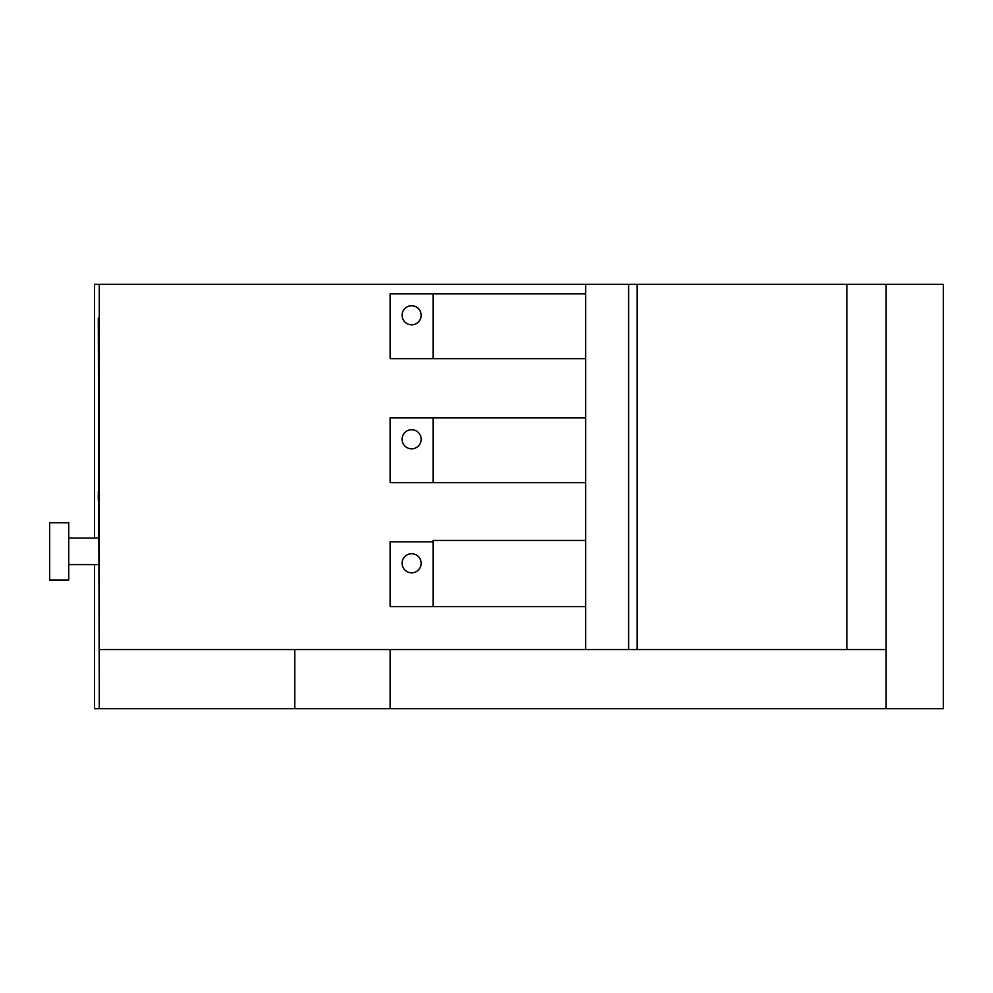 <?xml version="1.0" encoding="UTF-8"?>
<svg xmlns="http://www.w3.org/2000/svg" width="993" height="993" viewBox="0 0 993 993"><rect width="100%" height="100%" fill="white"/><g stroke="black" fill="none" stroke-linecap="round" stroke-linejoin="round"><path stroke-width="1.49" d="M49.65 579.962L49.65 522.728L68.728 522.728L68.728 579.962L49.65 579.962M411.611 305.745A9.533 9.533 0 0 1 419.878 320.044A9.533 9.533 0 0 1 403.357 320.044A9.533 9.533 0 0 1 411.611 305.745M411.611 429.733A9.533 9.533 0 0 1 419.878 444.045A9.533 9.533 0 0 1 403.357 444.045A9.533 9.533 0 0 1 411.611 429.733M411.611 553.722A9.533 9.533 0 0 1 419.878 568.033A9.533 9.533 0 0 1 403.357 568.033A9.533 9.533 0 0 1 411.611 553.722M98.295 491.734L98.766 504.245M98.295 499.305L98.766 506.852M99.25 422.584L98.295 318.145L99.25 687.106M98.295 499.169L98.295 494.464M98.766 538.082L68.728 538.082M68.728 564.607L98.766 564.607M433.072 358.672L433.072 293.816L390.15 293.816L390.15 358.672L585.659 358.672L585.659 293.816L433.072 293.816M433.072 482.672L433.072 417.817L390.15 417.817L390.15 482.672L585.659 482.672L585.659 417.817L433.072 417.817M433.072 606.661L585.659 606.661L585.659 540.44L433.072 540.44L433.072 541.806L390.15 541.806L390.15 606.661L433.072 606.661L433.072 541.806M886.128 708.717L886.128 284.283L943.35 284.283L943.35 708.717L390.15 708.717L390.15 649.583M294.772 649.583L294.772 708.717L99.25 708.717L99.25 284.283L94.484 284.283L94.484 538.082M390.15 708.717L294.772 708.717M94.484 564.607L94.484 708.717L99.25 708.717M886.128 649.583L99.25 649.583M637.158 649.583L637.158 284.283L628.619 284.283L628.619 649.583M628.619 284.283L585.659 284.283L585.659 293.816M585.659 358.672L585.659 417.817M585.659 482.672L585.659 540.44M585.659 606.661L585.659 649.583M585.659 284.283L99.25 284.283M886.128 284.283L846.83 284.283L846.83 649.583M846.83 284.283L637.158 284.283"/></g></svg>
